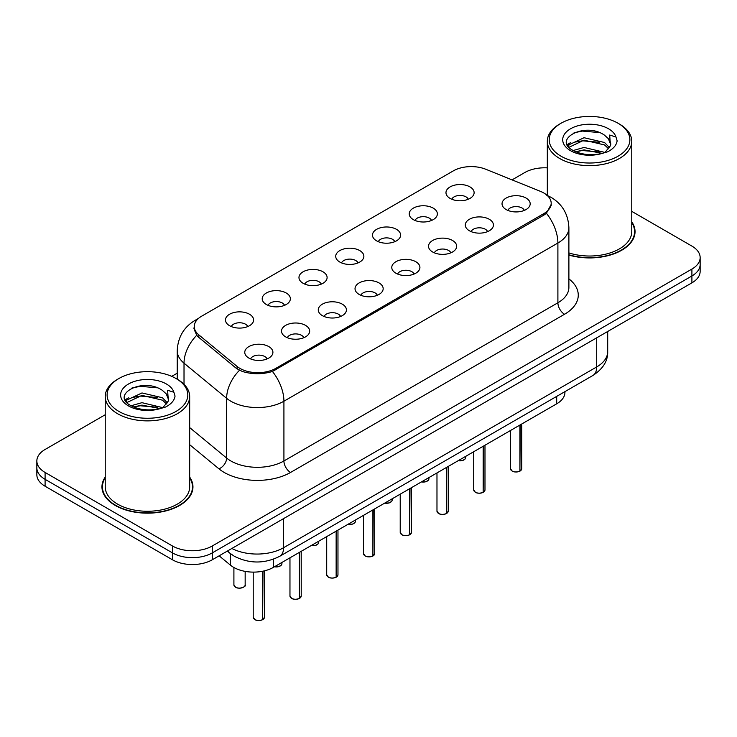 <?xml version="1.0" encoding="UTF-8"?>
<svg xmlns="http://www.w3.org/2000/svg" width="737" height="737" viewBox="0 0 737 737"><rect width="100%" height="100%" fill="white"/><g stroke="black" fill="none" stroke-linecap="round" stroke-linejoin="round"><path stroke-width="1.11" d="M413.346 219.626A14.077 8.125 180 0 1 410.555 217.332A14.077 8.125 180 0 1 415.217 207.226A14.077 8.125 180 0 1 433.245 208.138A14.077 8.125 180 0 1 436.037 217.332A14.077 8.125 180 0 1 413.346 219.626M431.532 220.464A8.448 4.873 0 0 0 429.266 218.097A8.448 4.873 0 0 0 420.947 216.862A8.448 4.873 0 0 0 415.06 220.464M376.598 240.842A14.077 8.125 180 0 1 373.797 238.548A14.077 8.125 180 0 1 378.459 228.452A14.077 8.125 180 0 1 396.497 229.354A14.077 8.125 180 0 1 399.288 238.548A14.077 8.125 180 0 1 376.598 240.842M394.783 241.69A8.448 4.873 0 0 0 392.517 239.313A8.448 4.873 0 0 0 384.198 238.079A8.448 4.873 0 0 0 378.311 241.69M339.84 262.068A14.077 8.125 180 0 1 337.049 259.765A14.077 8.125 180 0 1 341.71 249.668A14.077 8.125 180 0 1 359.739 250.571A14.077 8.125 180 0 1 362.54 259.765A14.077 8.125 180 0 1 339.84 262.068M358.025 262.906A8.448 4.873 0 0 0 355.759 260.53A8.448 4.873 0 0 0 347.44 259.295A8.448 4.873 0 0 0 341.553 262.906M303.091 283.284A14.077 8.125 180 0 1 300.3 280.981A14.077 8.125 180 0 1 304.961 270.884A14.077 8.125 180 0 1 322.99 271.796A14.077 8.125 180 0 1 325.782 280.981A14.077 8.125 180 0 1 303.091 283.284M321.277 284.123A8.448 4.873 0 0 0 319.01 281.746A8.448 4.873 0 0 0 310.692 280.511A8.448 4.873 0 0 0 304.805 284.123M266.333 304.501A14.077 8.125 180 0 1 263.542 302.207A14.077 8.125 180 0 1 268.204 292.101A14.077 8.125 180 0 1 286.242 293.013A14.077 8.125 180 0 1 289.033 302.207A14.077 8.125 180 0 1 266.333 304.501M284.528 305.339A8.448 4.873 0 0 0 282.262 302.971A8.448 4.873 0 0 0 273.943 301.737A8.448 4.873 0 0 0 268.047 305.339M229.585 325.717A14.077 8.125 180 0 1 226.793 323.423A14.077 8.125 180 0 1 231.455 313.326A14.077 8.125 180 0 1 249.484 314.229A14.077 8.125 180 0 1 252.275 323.423A14.077 8.125 180 0 1 229.585 325.717M247.77 326.565A8.448 4.873 0 0 0 245.504 324.188A8.448 4.873 0 0 0 237.185 322.953A8.448 4.873 0 0 0 231.298 326.565M450.095 198.41A14.077 8.125 180 0 1 447.304 196.106A14.077 8.125 180 0 1 451.965 186.01A14.077 8.125 180 0 1 470.003 186.922A14.077 8.125 180 0 1 472.795 196.106A14.077 8.125 180 0 1 450.095 198.41M468.29 199.248A8.448 4.873 0 0 0 466.024 196.871A8.448 4.873 0 0 0 457.705 195.637A8.448 4.873 0 0 0 451.809 199.248M469.405 230.773A14.077 8.125 180 0 1 466.613 228.47A14.077 8.125 180 0 1 471.275 218.373A14.077 8.125 180 0 1 489.304 219.285A14.077 8.125 180 0 1 492.095 228.47A14.077 8.125 180 0 1 469.405 230.773M487.59 231.611A8.448 4.873 0 0 0 485.324 229.244A8.448 4.873 0 0 0 477.005 228A8.448 4.873 0 0 0 471.118 231.611M432.647 251.99A14.077 8.125 180 0 1 429.855 249.696A14.077 8.125 180 0 1 434.517 239.589A14.077 8.125 180 0 1 452.555 240.502A14.077 8.125 180 0 1 455.346 249.696A14.077 8.125 180 0 1 432.647 251.99M450.841 252.837A8.448 4.873 0 0 0 448.575 250.46A8.448 4.873 0 0 0 440.256 249.226A8.448 4.873 0 0 0 434.36 252.837M395.898 273.206A14.077 8.125 180 0 1 393.107 270.912A14.077 8.125 180 0 1 397.768 260.815A14.077 8.125 180 0 1 415.797 261.718A14.077 8.125 180 0 1 418.588 270.912A14.077 8.125 180 0 1 395.898 273.206M414.083 274.053A8.448 4.873 0 0 0 411.817 271.677A8.448 4.873 0 0 0 403.498 270.442A8.448 4.873 0 0 0 397.612 274.053M359.149 294.432A14.077 8.125 180 0 1 356.358 292.128A14.077 8.125 180 0 1 361.01 282.031A14.077 8.125 180 0 1 379.048 282.934A14.077 8.125 180 0 1 381.84 292.128A14.077 8.125 180 0 1 359.149 294.432M377.335 295.27A8.448 4.873 0 0 0 375.069 292.893A8.448 4.873 0 0 0 366.75 291.659A8.448 4.873 0 0 0 360.863 295.27M322.391 315.648A14.077 8.125 180 0 1 319.6 313.345A14.077 8.125 180 0 1 324.262 303.248A14.077 8.125 180 0 1 342.3 304.16A14.077 8.125 180 0 1 345.091 313.345A14.077 8.125 180 0 1 322.391 315.648M340.586 316.486A8.448 4.873 0 0 0 338.32 314.119A8.448 4.873 0 0 0 330.001 312.875A8.448 4.873 0 0 0 324.105 316.486M285.643 336.864A14.077 8.125 180 0 1 282.851 334.57A14.077 8.125 180 0 1 287.513 324.464A14.077 8.125 180 0 1 305.542 325.376A14.077 8.125 180 0 1 308.333 334.57A14.077 8.125 180 0 1 285.643 336.864M303.828 337.712A8.448 4.873 0 0 0 301.562 335.335A8.448 4.873 0 0 0 293.243 334.101A8.448 4.873 0 0 0 287.356 337.712M248.885 358.081A14.077 8.125 180 0 1 246.094 355.787A14.077 8.125 180 0 1 250.755 345.69A14.077 8.125 180 0 1 268.793 346.593A14.077 8.125 180 0 1 271.584 355.787A14.077 8.125 180 0 1 248.885 358.081M267.08 358.928A8.448 4.873 0 0 0 264.813 356.551A8.448 4.873 0 0 0 256.494 355.317A8.448 4.873 0 0 0 250.608 358.928M506.153 209.557A14.077 8.125 180 0 1 503.362 207.254A14.077 8.125 180 0 1 508.023 197.157A14.077 8.125 180 0 1 526.061 198.06A14.077 8.125 180 0 1 528.853 207.254A14.077 8.125 180 0 1 506.153 209.557M524.339 210.395A8.448 4.873 0 0 0 522.072 208.018A8.448 4.873 0 0 0 513.753 206.784A8.448 4.873 0 0 0 507.867 210.395M540.387 191.334A25.334 14.62 180 0 1 543.768 192.965A25.334 14.62 180 0 1 551.193 203.311A25.334 14.62 180 0 1 543.768 213.647L275.758 368.389A25.334 14.62 180 0 1 237.093 366.436L198.843 334.893A25.334 14.62 180 0 1 194.264 326.509A25.334 14.62 180 0 1 201.68 316.164L453.319 170.883A25.334 14.62 180 0 1 485.757 169.243L540.387 191.334M564.938 391.623L564.938 392.333A28.144 16.251 180 0 1 556.693 403.821L273.445 567.352A28.144 16.251 180 0 1 230.488 565.187L219.129 555.818M105.234 477.097A45.501 26.274 0 0 0 101.955 486.89A45.501 26.274 0 0 0 115.285 505.471A45.501 26.274 0 0 0 164.867 511.165A45.501 26.274 0 0 0 192.956 486.89A45.501 26.274 0 0 0 189.676 477.097M102.425 489.257A45.501 26.274 0 0 0 102.268 489.958M551.387 204.002L546.421 213.279L543.97 215.057L272.441 371.457C262.4 374.488 252.358 374.488 242.316 371.457L236.632 368.583L198.382 337.039L196.678 335.317L193.803 328.011M105.234 414.747L45.095 449.469A28.144 16.251 0 0 0 36.85 460.966L36.85 474.748A28.144 16.251 0 0 0 45.095 486.236L172.467 559.779L172.467 552.888A28.144 16.251 0 0 0 212.274 552.888L691.905 275.97A28.144 16.251 0 0 0 700.15 264.482A28.144 16.251 0 0 1 691.905 275.97L212.274 552.888A28.144 16.251 0 0 1 172.467 552.888L45.095 479.345L172.467 552.888L172.467 545.988A28.144 16.251 0 0 0 212.274 545.988L691.905 269.069A28.144 16.251 0 0 0 700.15 257.582A28.144 16.251 0 0 0 691.905 246.094L631.766 211.372M36.85 467.857A28.144 16.251 0 0 0 45.095 479.345A28.144 16.251 0 0 1 36.85 467.857M568.89 255.066A45.501 26.274 0 0 0 635.045 231.658A45.501 26.274 0 0 0 631.766 221.855M547.324 167.87A28.144 16.251 0 0 0 524.726 172.559L512.049 179.874M177.23 373.18L171.721 376.358M36.85 460.966A28.144 16.251 0 0 0 45.095 472.454L172.467 545.988M192.652 489.958A45.501 26.274 0 0 0 192.486 489.257M634.732 234.716A45.501 26.274 0 0 0 634.575 234.016M172.467 559.779A28.144 16.251 0 0 0 212.274 559.779L691.905 282.861A28.144 16.251 0 0 0 700.15 271.373L700.15 257.582M519.907 471.1L519.871 471.183C516.526 472.26 513.956 472.224 512.169 471.081L510.474 468.704A5.629 3.252 0 0 0 512.123 470.998A5.629 3.252 0 0 0 519.907 471.1L519.907 425.065M519.871 471.183L519.778 471.173A5.445 3.141 180 0 1 512.261 471.072M519.907 470.869L520.258 424.862M483.159 492.316L483.122 492.399C479.778 493.477 477.207 493.449 475.411 492.307L473.725 489.921A5.629 3.252 0 0 0 475.374 492.215A5.629 3.252 0 0 0 483.159 492.316L483.159 446.281M483.122 492.399L483.03 492.39A5.445 3.141 180 0 1 475.503 492.298M483.159 492.086L483.5 446.078M446.401 513.532L446.364 513.625C443.02 514.693 440.459 514.666 438.662 513.523L436.977 511.137A5.629 3.252 0 0 0 438.626 513.44A5.629 3.252 0 0 0 446.401 513.532L446.401 467.498M446.364 513.625L446.281 513.606A5.445 3.141 180 0 1 438.755 513.514M446.401 513.302L446.751 467.295M409.652 534.749L409.615 534.841C406.271 535.919 403.701 535.882 401.905 534.74L400.219 532.354A5.629 3.252 0 0 0 401.868 534.657A5.629 3.252 0 0 0 409.652 534.749L409.652 488.723M409.615 534.841L409.523 534.822A5.445 3.141 180 0 1 402.006 534.73M409.652 534.518L410.002 488.52M372.904 555.974L372.858 556.057C369.523 557.135 366.952 557.098 365.156 555.956L363.47 553.579A5.629 3.252 0 0 0 365.119 555.873A5.629 3.252 0 0 0 372.904 555.974L372.904 509.94M372.858 556.057L372.775 556.048A5.445 3.141 180 0 1 365.248 555.947M372.904 555.744L373.244 509.737M568.89 254.762A45.031 25.998 0 0 0 634.575 231.658A45.031 25.998 0 0 0 631.766 222.611M568.89 252.911A42.221 24.376 0 0 0 631.766 231.658L631.766 141.264A42.221 24.376 0 0 0 619.393 124.028L618.067 123.263A40.342 23.289 0 0 0 561.014 123.263A40.342 23.289 0 0 0 561.014 156.198A40.342 23.289 0 0 0 618.067 156.198A40.342 23.289 0 0 0 618.067 123.263L619.393 124.028M561.014 123.263L559.687 124.028A42.221 24.376 0 0 0 547.324 141.264A42.221 24.376 0 0 0 559.687 158.501A42.221 24.376 0 0 0 605.703 163.78A42.221 24.376 0 0 0 631.766 141.264M610.439 145.788L610.752 144.323A21.207 12.243 0 0 0 608.357 138.676L604.561 135.212C585.012 121.384 552.437 139.431 572.548 150.155C580.756 154.604 590.457 155.737 601.65 153.563L607.601 151.822C613.331 148.883 616.51 145.217 617.136 140.813L615.966 137.008L609.692 135.046L610.429 145.779L605.261 152.034M573.174 150.523L584.054 147.446L604.764 152.384M599.292 151.988L582.387 150.532L575.671 151.748L584.054 149.878L602.405 153.397M568.42 146.589L569.056 144.747L584.054 137.718L604.543 142.508L609.471 147.64M569.001 147.289L584.054 140.15L604.543 144.94L608.651 148.791M608.357 138.676L610.743 144.618M567.204 144.544L570.797 142.527M574.077 132.761L582.387 131.075L599.503 132.586M567.656 145.447L569.167 144.553M575.643 142.029L582.387 140.804L599.292 142.259M105.234 477.843A45.031 25.998 0 0 0 102.425 486.89A45.031 25.998 0 0 0 115.617 505.278A45.031 25.998 0 0 0 164.692 510.916A45.031 25.998 0 0 0 192.486 486.89A45.031 25.998 0 0 0 189.676 477.843M118.933 378.496L117.607 379.26A42.221 24.376 0 0 0 105.234 396.497L105.234 486.89A42.221 24.376 0 0 0 117.607 504.126A42.221 24.376 0 0 0 163.614 509.414A42.221 24.376 0 0 0 189.676 486.89L189.676 396.497A42.221 24.376 0 0 0 177.313 379.26L175.986 378.496A40.342 23.289 0 0 0 118.933 378.496A40.342 23.289 0 0 0 118.933 411.439A40.342 23.289 0 0 0 175.986 411.439A40.342 23.289 0 0 0 175.986 378.496L177.313 379.26M105.234 396.497A42.221 24.376 0 0 0 117.607 413.733A42.221 24.376 0 0 0 163.614 419.021A42.221 24.376 0 0 0 189.676 396.497M168.349 401.02L168.662 399.565A21.207 12.243 0 0 0 166.267 393.908L162.472 390.444C142.923 376.616 110.347 394.663 130.458 405.387C138.667 409.836 148.367 410.979 159.56 408.795L165.512 407.064C171.242 404.125 174.42 400.449 175.047 396.055L173.877 392.25L167.603 390.278L168.349 401.02L163.172 407.266M131.085 405.755L141.965 402.678L162.674 407.625M157.202 407.22L140.297 405.774L133.581 406.99L141.965 405.11L160.316 408.63M126.331 401.822L126.967 399.988L141.965 392.95L162.453 397.74L167.382 402.872M126.921 402.522L141.965 395.382L162.453 400.173L166.562 404.023M166.267 393.908L168.653 399.859M125.115 399.776L128.708 397.768M131.987 388.003L140.297 386.317L157.414 387.828M125.566 400.688L127.077 399.795M133.554 397.271L140.297 396.045L157.202 397.492M336.146 577.191L336.109 577.274C332.765 578.352 330.194 578.324 328.407 577.182L326.712 574.796A5.629 3.252 0 0 0 328.361 577.089A5.629 3.252 0 0 0 336.146 577.191L336.146 531.156M336.109 577.274L336.017 577.264A5.445 3.141 180 0 1 328.499 577.172M336.146 576.96L336.496 530.953M299.397 598.407L299.36 598.499C296.016 599.568 293.446 599.54 291.649 598.398L289.963 596.012A5.629 3.252 0 0 0 291.612 598.315A5.629 3.252 0 0 0 299.397 598.407L299.397 552.372M299.36 598.499L299.268 598.481A5.445 3.141 180 0 1 291.741 598.389M299.397 598.177L299.747 552.17M262.639 619.624L262.602 619.716C259.258 620.794 256.697 620.757 254.901 619.614L253.215 617.228A5.629 3.252 0 0 0 254.864 619.531A5.629 3.252 0 0 0 262.639 619.624L262.639 571.239M262.602 619.716L262.519 619.697A5.445 3.141 180 0 1 254.993 619.605M262.639 619.393L262.989 571.175M198.843 334.893L198.843 337.426M237.093 366.436L237.093 368.942M275.758 368.389L275.758 369.91M543.768 213.647L543.768 215.167M556.693 396.377L556.693 403.821M230.488 553.68L230.488 565.187M273.445 559.199L273.445 567.352M568.89 278.872A46.91 27.085 180 0 1 564.533 314.266L290.553 472.454A9.378 5.417 60 0 1 283.92 460.966L557.9 302.778A37.532 21.668 0 0 0 568.89 287.458L568.89 227.705A37.532 21.668 180 0 1 557.9 243.026A32.833 18.959 -120 0 0 546.421 213.279M290.553 472.454A46.91 27.085 180 0 1 224.214 472.454A46.91 27.085 180 0 1 218.953 468.833L189.676 444.697M239.433 370.315A32.833 21.963 129.5 0 0 226.637 398.321L226.637 458.064A37.532 21.668 0 0 0 230.847 460.966A37.532 21.668 0 0 0 283.92 460.966L283.92 401.214A37.532 21.668 180 0 1 230.847 401.214A37.532 21.668 180 0 1 226.637 398.321L184.02 363.175A37.532 21.668 180 0 1 177.23 350.748L177.23 379.223M272.441 371.457A32.833 18.959 60 0 1 283.92 401.214L557.9 243.026L557.9 302.778A9.378 5.417 60 0 0 564.533 314.266M197.516 319.342A32.833 18.959 -120 0 0 195.029 320.392C183.799 327.136 177.866 337.251 177.23 350.748M196.678 335.317A32.833 21.963 129.5 0 0 184.02 363.175L184.02 384.318M212.274 545.988L212.274 559.779M691.905 269.069L691.905 282.861M45.095 472.454L45.095 486.236M189.676 427.589L226.637 458.064A9.378 6.274 -50.5 0 1 218.953 468.833M231.869 548.457A37.532 21.668 0 0 0 283.588 547.711L596.712 366.934A37.532 21.668 0 0 0 607.703 351.613C607.979 360.927 603.013 368.896 592.824 375.52L279.701 556.306A18.766 10.834 60 0 0 283.588 547.711L283.588 518.608M596.712 337.822L596.712 366.934A18.766 10.834 60 0 1 592.824 375.52M227.807 550.806A18.766 12.547 129.5 0 0 229.741 553.082L227.318 551.092M520.258 470.897A5.629 3.252 0 0 0 521.732 468.704L521.732 424.005M458.285 460.643A5.629 3.252 0 0 0 465.673 457.557L465.268 458.81L462.744 460.478L458.184 460.699M463.96 459.888A5.445 3.141 180 0 1 458.23 460.671M483.5 492.113A5.629 3.252 0 0 0 484.983 489.921L484.983 445.231M446.751 513.33A5.629 3.252 0 0 0 448.234 511.137L448.234 466.447M410.002 534.555A5.629 3.252 0 0 0 411.476 532.354L411.476 487.664M373.244 555.772A5.629 3.252 0 0 0 374.728 553.579L374.728 508.88M421.536 481.86A5.629 3.252 0 0 0 428.925 478.774L428.51 480.036L425.995 481.703L421.435 481.915M427.211 481.114A5.445 3.141 180 0 1 421.481 481.887M384.778 503.076A5.629 3.252 0 0 0 392.176 499.99L391.762 501.252L389.247 502.92L384.677 503.131M390.453 502.33A5.445 3.141 180 0 1 384.732 503.104M348.03 524.302A5.629 3.252 0 0 0 355.418 521.216L355.013 522.469L352.489 524.136L347.928 524.357M353.705 523.546A5.445 3.141 180 0 1 347.975 524.329M615.966 137.008A26.836 15.495 0 0 0 608.522 128.772A26.836 15.495 0 0 0 570.567 128.772A26.836 15.495 0 0 0 570.567 150.689A26.836 15.495 0 0 0 601.65 153.563M173.877 392.25A26.836 15.495 0 0 0 166.433 384.014A26.836 15.495 0 0 0 128.478 384.014A26.836 15.495 0 0 0 128.478 405.921A26.836 15.495 0 0 0 159.56 408.795M336.496 576.988A5.629 3.252 0 0 0 337.97 574.796L337.97 530.106M299.747 598.204A5.629 3.252 0 0 0 301.221 596.012L301.221 551.322M262.989 619.43A5.629 3.252 0 0 0 264.472 617.228L264.472 570.843M311.272 545.518A5.629 3.252 0 0 0 318.67 542.432L318.255 543.685L315.74 545.352L311.18 545.573M316.956 544.763A5.445 3.141 180 0 1 311.226 545.546M274.523 566.735A5.629 3.252 0 0 0 281.921 563.648L281.506 564.911L278.982 566.578L274.422 566.79M280.198 565.988A5.445 3.141 180 0 1 274.477 566.762M235.554 587.168A5.629 3.252 0 0 0 241.69 587.868A5.629 3.252 0 0 0 245.163 584.865C247.042 586.293 239.249 589.757 235.591 587.251L233.905 584.865A5.629 3.252 0 0 0 235.554 587.168M243.45 587.205A5.445 3.141 180 0 1 235.683 587.242M194.264 326.509L194.264 330.922M551.193 203.311L551.193 205.844M568.89 227.705C568.255 214.218 562.322 204.094 551.101 197.359L546.366 195.047M198.575 318.347L195.029 320.392M279.701 556.306C264.601 563.888 249.502 563.888 234.403 556.306L229.741 553.082M607.703 351.613L607.703 331.475M510.474 468.704L510.474 430.509M521.732 468.704L520.221 470.98M465.673 457.557L465.673 456.369M473.725 489.921L473.725 451.726M484.983 489.921L483.463 492.196M436.977 511.137L436.977 472.942M448.234 511.137L446.714 513.422M400.219 532.354L400.219 494.168M411.476 532.354L409.965 534.638M363.47 553.579L363.47 515.384M374.728 553.579L373.208 555.855M428.925 478.774L428.925 477.594M392.176 499.99L392.176 498.811M355.418 521.216L355.418 520.027M634.575 235.416L634.575 231.658M547.324 195.452L547.324 141.264M192.486 490.658L192.486 486.89M102.425 490.658L102.425 486.89M326.712 574.796L326.712 536.6M337.97 574.796L336.459 577.071M289.963 596.012L289.963 557.817M301.221 596.012L299.701 598.297M253.215 617.228L253.215 572.115M264.472 617.228L262.952 619.513M318.67 542.432L318.67 541.244M281.921 563.648L281.921 562.469M245.163 584.865L245.163 571.378M233.905 584.865L233.905 567.508"/></g></svg>
